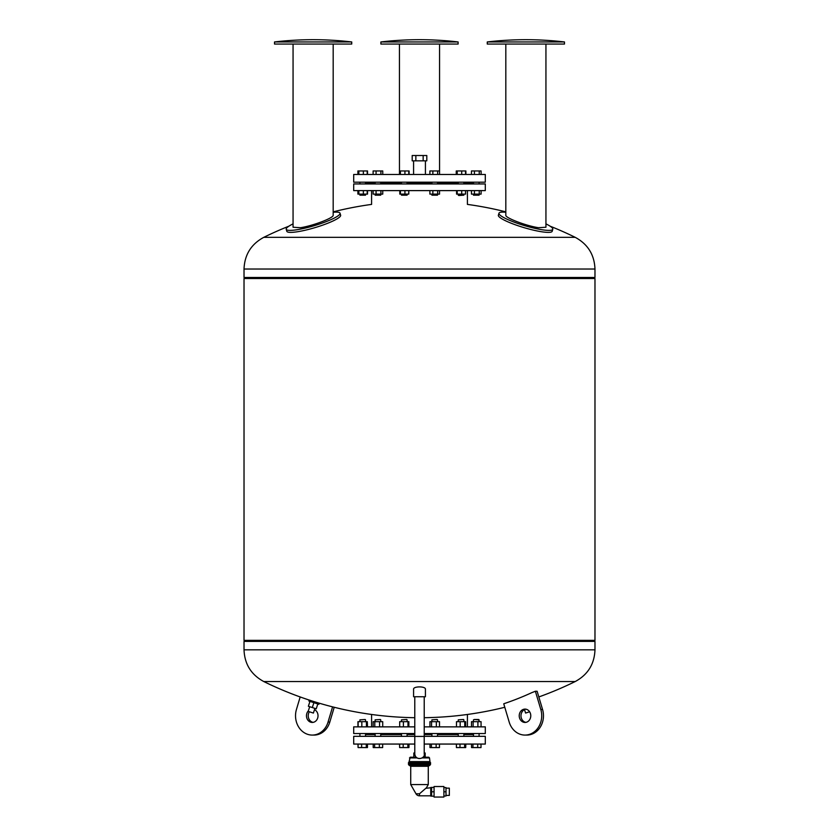 <?xml version="1.0" encoding="UTF-8"?>
<svg xmlns="http://www.w3.org/2000/svg" width="839" height="839" viewBox="0 0 839 839"><rect width="100%" height="100%" fill="white"/><g stroke="black" fill="none" stroke-linecap="round" stroke-linejoin="round"><path stroke-width="1.26" d="M437.171 719.495L431.907 719.841L437.171 719.495M439.5 726.857L439.5 721.666L429.935 721.666L429.935 726.857M436.343 726.857L436.343 721.666M431.561 726.857L431.561 721.666M406.747 719.495L401.482 719.841L406.747 719.495M407.985 726.857L407.985 721.666L399.7 721.666L399.7 726.857M403.402 726.857L403.402 721.666M408.866 726.857L408.866 721.666L407.985 721.666M380.392 719.495L375.127 719.841L380.392 719.495M379.564 726.857L379.564 721.666L373.156 721.666L373.156 726.857M374.781 726.857L374.781 721.666M382.72 726.857L382.72 721.666L379.564 721.666M365.175 719.495L359.91 719.841L365.175 719.495M361.84 726.857L361.84 721.666L357.938 721.666L357.938 726.857M358.138 726.857L358.138 721.666M367.304 726.857L367.304 721.666L361.84 721.666M366.423 726.857L366.423 721.666M367.503 726.857L367.304 721.666M474.15 719.495L479.09 719.841L479.09 721.666L478.733 719.495L474.15 719.495M481.062 726.857L481.062 721.666L471.497 721.666L471.497 726.857M477.905 726.857L477.905 721.666M473.123 726.857L473.123 721.666M463.527 719.495L458.262 719.841L463.527 719.495M458.262 721.666L458.262 719.841M465.645 726.857L465.645 721.666L456.489 721.666L456.489 726.857M464.764 726.857L464.764 721.666M460.181 726.857L460.181 721.666M458.262 736.338L458.262 733.527M414.781 733.527L353.701 733.527L353.701 726.857L414.781 726.857M424.219 726.857L485.299 726.857L485.299 733.527L424.219 733.527M371.593 726.857L371.593 714.471M365.531 733.527L365.531 736.338L365.531 734.576L375.127 734.576M380.738 734.576L401.482 734.576M407.093 734.576L414.781 734.576M424.219 734.576L431.907 734.576M437.518 734.576L458.262 734.576M463.873 734.576L473.469 734.576M471.539 744.057L471.539 747.57L481.02 747.57L481.02 744.057M472.965 744.057L472.965 747.57M477.706 744.057L477.706 747.57M465.718 744.057L465.718 747.57L465.802 744.057M464.628 744.057L464.628 747.57L465.718 747.57M456.416 744.057L456.416 747.57L464.628 747.57M459.982 744.057L459.982 747.57M439.458 744.057L439.458 747.57L436.144 747.57L436.144 744.057M429.977 744.057L429.977 747.57L436.144 747.57M431.403 744.057L431.403 747.57M408.939 744.057L408.939 747.57L409.023 744.057M407.848 744.057L407.848 747.57L408.939 747.57M403.192 744.057L403.192 747.57L407.848 747.57M399.637 744.057L399.637 747.57L403.192 747.57M382.668 744.057L382.668 747.57L379.364 747.57L379.364 744.057M374.624 744.057L374.624 747.57L379.364 747.57M373.198 744.057L373.198 747.57L374.624 747.57M366.276 744.057L366.276 747.57L367.461 747.57L367.461 744.057M367.367 744.057L367.367 747.57M361.63 744.057L361.63 747.57L366.276 747.57M358.075 744.057L358.075 747.57L361.63 747.57M357.98 744.057L358.075 747.57M399.542 744.057L399.637 747.57M456.332 744.057L456.416 747.57M414.781 736.338L353.701 736.338L353.701 744.057L414.781 744.057M422.069 757.921L429.505 757.921L428.802 757.218L422.919 757.218L425.174 757.218L425.174 753.003L424.219 753.003L424.219 744.057L485.299 744.057L485.299 736.338L424.219 736.338M429.505 757.921L430.029 762.127L408.446 762.651L430.554 762.651L430.554 763.532L408.446 763.532L430.554 763.532L430.124 765.063L408.876 765.063L410.722 766.29L410.722 784.57L428.278 784.57L410.722 784.57L416.008 793.799A4.038 4.038 0 0 0 419.5 795.823L419.5 793.778L426.453 787.748L419.5 793.778L416.008 793.799M430.732 787.748L425.813 788.314M424.576 789.384L423.894 789.971M423.139 790.632L422.153 791.481M430.732 795.823L419.5 795.823M426.453 787.748L428.278 784.57L428.278 766.29L430.124 765.063M434.067 796.169L431.603 796.169L431.603 787.402L434.067 787.402M434.067 791.785L431.603 791.785M443.894 787.569L446.002 787.569L446.002 796.001L443.894 796.001M443.894 791.785L446.002 791.785M431.603 787.485L430.732 787.485L430.732 796.085L431.603 796.085M434.067 786.521L434.067 797.05L443.894 797.05L443.894 786.521L434.067 786.521M446.002 788.157L449.326 788.157L449.326 795.414L446.002 795.414M413.826 757.218L413.826 753.003L414.781 753.003M408.446 762.651L408.876 765.063M416.081 757.218L410.198 757.218L408.971 762.127M317.824 703.952L316.24 708.819L308.374 706.27L309.958 701.394M313.891 702.673L312.307 707.55M309.203 700.041L319.219 703.302L318.893 704.299L308.878 701.047L309.203 700.062A353.062 353.062 0 0 1 263.761 681.53L575.239 681.53A353.062 353.062 0 0 1 538.827 696.957M314.908 708.389L313.387 713.066L308.186 711.367L309.706 706.7M529.608 711.766L525.613 713.066L524.49 709.637M414.781 696.758L414.781 736.411L424.219 736.411L424.219 753.957C425.478 758.561 415.588 761.34 414.781 753.957L414.781 736.411L414.781 753.957M300.173 696.957L296.44 709.49A19.307 16.717 -90 0 0 312.244 735.079A19.307 16.717 -90 0 0 328.049 722.054L332.58 706.868M314.51 709.637A6.67 5.779 90 0 1 318.023 715.772A6.67 5.779 90 0 1 312.244 722.442A6.67 5.779 90 0 1 306.864 718.184A6.67 5.779 90 0 1 308.353 710.853M309.392 711.766A6.67 5.779 -90 0 0 313.125 722.369M334.216 707.277L329.811 722.054A19.307 16.717 90 0 1 313.996 735.079L312.244 735.079M425.415 689.322C426.034 686.092 412.966 686.092 413.585 689.322L413.585 696.758L425.415 696.758L425.415 689.322M535.366 691.242L531.748 692.678A353.051 305.753 90 0 1 504.365 703.564L503.746 703.806L509.189 722.054A19.307 16.717 90 0 0 525.004 735.079A19.307 16.717 90 0 0 540.809 709.49L542.56 709.49L537.117 691.242L535.366 691.242L540.809 709.49M244.726 640.346L244.023 641.405L594.977 641.405L244.023 641.405L244.023 649.837L594.977 649.837L594.977 641.405L594.274 640.346M525.004 735.079L526.756 735.079A19.307 16.717 -90 0 0 542.56 709.49M525.875 722.369A6.67 5.779 90 0 1 520.977 715.772A6.67 5.779 90 0 1 525.875 709.186M519.226 715.772A6.67 5.779 -90 0 0 525.004 722.442A6.67 5.779 -90 0 0 530.772 715.772A6.67 5.779 -90 0 0 525.004 709.102A6.67 5.779 -90 0 0 519.226 715.772M594.977 640.346L244.023 640.346L244.023 278.517L594.977 278.517L594.977 640.346M594.274 277.468L594.977 278.517M288.899 226.173A353.062 353.062 0 0 0 263.761 237.343L575.239 237.343L263.761 237.343C251.165 244.159 244.589 254.72 244.023 269.025L244.023 277.468L594.977 277.468L594.977 269.025L244.023 269.025M367.545 190.61L367.545 194.113L357.896 194.113L357.896 190.61M357.896 174.46L357.896 170.957L358.861 170.957L358.861 174.46M367.545 174.46L367.545 170.957L358.861 170.957M409.107 174.46L409.107 170.957L399.469 170.957L399.469 174.46L399.448 44.058M465.886 174.46L465.886 170.957L456.248 170.957L456.248 174.46M481.104 190.61L481.104 194.113L471.455 194.113L471.455 190.61M479.237 194.113L479.237 190.61M474.423 194.113L474.423 190.61M473.469 195.172L479.09 195.172L479.09 194.113L479.09 195.172L473.469 195.172L473.469 194.113M481.104 174.46L481.104 170.957L471.455 170.957L471.455 174.46M479.237 174.46L479.237 170.957M474.423 174.46L474.423 170.957M465.561 190.61L465.561 194.113L456.573 194.113L456.573 190.61M461.702 194.113L461.702 190.61M457.213 194.113L457.213 190.61M463.873 194.113L463.873 195.172L458.262 195.172L458.262 194.113M458.797 195.518L463.873 195.172M461.702 174.46L461.702 170.957M465.561 174.46L465.561 170.957M457.213 174.46L457.213 170.957M456.573 174.46L456.573 170.957M439.531 190.61L439.531 194.113L429.893 194.113L429.893 190.61M432.851 194.113L432.851 190.61M437.675 194.113L437.675 190.61M437.518 194.113L437.518 195.172L431.907 195.172L431.907 194.113M431.907 195.172L437.518 195.172M437.675 174.46L437.675 170.957L429.893 170.957L429.893 174.46M432.851 174.46L432.851 170.957M439.552 44.058L439.552 174.46L439.531 170.957L437.675 170.957M408.782 190.61L408.782 194.113L399.794 194.113L399.794 190.61M400.423 194.113L400.423 190.61M404.922 194.113L404.922 190.61M407.093 194.113L407.093 195.172L401.482 195.172L401.482 194.113M401.482 195.172L407.093 195.172M400.423 174.46L400.423 170.957M404.922 174.46L404.922 170.957M399.794 174.46L399.794 170.957M408.782 174.46L408.782 170.957M382.752 190.61L382.752 194.113L373.114 194.113L373.114 190.61M376.071 194.113L376.071 190.61M380.896 194.113L380.896 190.61M380.738 194.113L380.738 195.172L375.127 195.172L375.127 194.113M375.127 195.172L380.738 195.172M376.071 174.46L376.071 170.957L373.114 170.957L373.114 174.46M382.752 174.46L382.752 170.957L376.071 170.957M380.896 174.46L380.896 170.957M358.222 194.113L358.222 190.61M358.861 194.113L358.861 190.61M367.209 194.113L367.209 190.61M363.35 194.113L363.35 190.61M365.531 194.113L365.531 195.172L359.91 195.172L359.91 194.113M359.91 195.172L365.531 195.172M358.222 174.46L358.222 170.957M367.209 174.46L367.209 170.957M363.35 174.46L363.35 170.957M353.701 174.46L485.299 174.46L485.299 182.178L353.701 182.178L353.701 174.46M365.531 182.881L375.127 182.881M380.738 182.881L401.482 182.881M407.093 182.881L431.907 182.881M437.518 182.881L458.262 182.881M463.873 182.881L473.469 182.881M353.701 183.94L485.299 183.94L485.299 190.61L353.701 190.61L353.701 183.94M423.15 160.847L426.799 160.847L426.799 155.509L423.15 155.509L423.15 160.847L412.201 160.847L412.201 155.509L415.85 155.509L415.85 160.847M423.15 155.509L415.85 155.509M425.415 174.46L425.415 160.847M505.823 212.257A28.075 4.573 16.6 0 0 498.974 213.221L498.376 215.214A28.075 4.573 16.6 0 0 517.369 225.502A28.075 4.573 16.6 0 0 548.276 232.382A28.075 4.573 16.6 0 0 552.188 231.26L552.786 229.267A28.075 4.573 16.6 0 0 545.937 223.877M498.974 213.221A28.075 4.573 16.6 0 0 517.957 223.51A28.075 4.573 16.6 0 0 548.863 230.389A28.075 4.573 16.6 0 0 552.786 229.267M505.823 44.058L505.823 215.266C505.109 217.857 526.493 225.974 538.607 227.715L545.937 227.233L545.937 44.058M564.479 44.058L487.27 44.058L487.27 41.95L564.479 41.95L564.479 44.058M293.063 223.877A28.075 4.573 -16.6 0 0 286.214 229.267L286.812 231.26A28.075 4.573 -16.6 0 0 290.724 232.382A28.075 4.573 -16.6 0 0 321.631 225.502A28.075 4.573 -16.6 0 0 340.624 215.214L340.026 213.221A28.075 4.573 -16.6 0 0 333.177 212.257M286.214 229.267A28.075 4.573 -16.6 0 0 290.137 230.389A28.075 4.573 -16.6 0 0 321.043 223.51A28.075 4.573 -16.6 0 0 340.026 213.221M293.063 44.058L293.063 227.233L300.393 227.715C312.507 225.974 333.891 217.857 333.177 215.266L333.177 44.058M351.73 44.058L274.521 44.058L274.521 41.95L351.73 41.95L351.73 44.058M419.5 44.058L380.896 44.058L380.896 41.95L458.104 41.95L458.104 44.058L419.5 44.058M430.554 764.413L408.446 764.413M428.708 765.64L410.292 765.64M428.278 766.29L410.722 766.29M416.931 757.921L409.495 757.921M429.505 761.602L409.495 761.602M328.049 722.054L329.811 722.054M437.518 736.338L437.518 733.527M431.907 736.338L431.907 733.527M437.518 721.666L437.518 719.841M431.907 721.666L431.907 719.841M407.093 736.338L407.093 733.527M401.482 736.338L401.482 733.527M407.093 721.666L407.093 719.841M401.482 721.666L401.482 719.841M380.738 736.338L380.738 733.527M375.127 736.338L375.127 733.527M380.738 721.666L380.738 719.841M375.127 721.666L375.127 719.841M359.91 736.338L359.91 733.527L359.91 736.338M365.531 721.666L365.531 719.841M359.91 721.666L359.91 719.841M479.09 736.338L479.09 733.527M473.469 736.338L473.469 733.527M473.469 721.666L473.469 719.841M463.873 721.666L463.873 719.841M463.873 736.338L463.873 733.527M467.407 726.857L467.407 714.471M430.554 762.651L430.029 762.127M424.219 696.758L424.219 736.411M314.216 701.666A353.062 353.062 0 0 0 414.781 717.702M424.219 717.702A353.062 353.062 0 0 0 504.784 707.277M594.977 649.837C594.411 664.152 587.835 674.713 575.239 681.53M244.023 649.837C244.589 664.152 251.165 674.713 263.761 681.53M244.726 277.468L244.023 278.517M594.977 269.025C594.411 254.72 587.835 244.159 575.239 237.343A353.062 353.062 0 0 0 550.101 226.173M505.823 211.848A353.062 353.062 0 0 0 467.407 204.401L467.407 190.61M371.593 190.61L371.593 204.401A353.062 353.062 0 0 0 333.177 211.848M479.09 182.178L479.09 183.94L479.09 182.178M473.469 182.178L473.469 183.94M458.262 182.178L458.262 183.94M463.873 182.178L463.873 183.94M431.907 182.178L431.907 183.94M437.518 182.178L437.518 183.94M401.482 182.178L401.482 183.94M407.093 182.178L407.093 183.94M375.127 182.178L375.127 183.94M380.738 182.178L380.738 183.94M359.91 182.178L359.91 183.94M365.531 182.178L365.531 183.94M413.585 174.46L413.585 160.847M564.479 41.95A331.898 331.898 0 0 0 487.27 41.95M351.73 41.95A331.898 331.898 0 0 0 274.521 41.95M458.104 41.95A331.898 331.898 0 0 0 380.896 41.95"/></g></svg>
